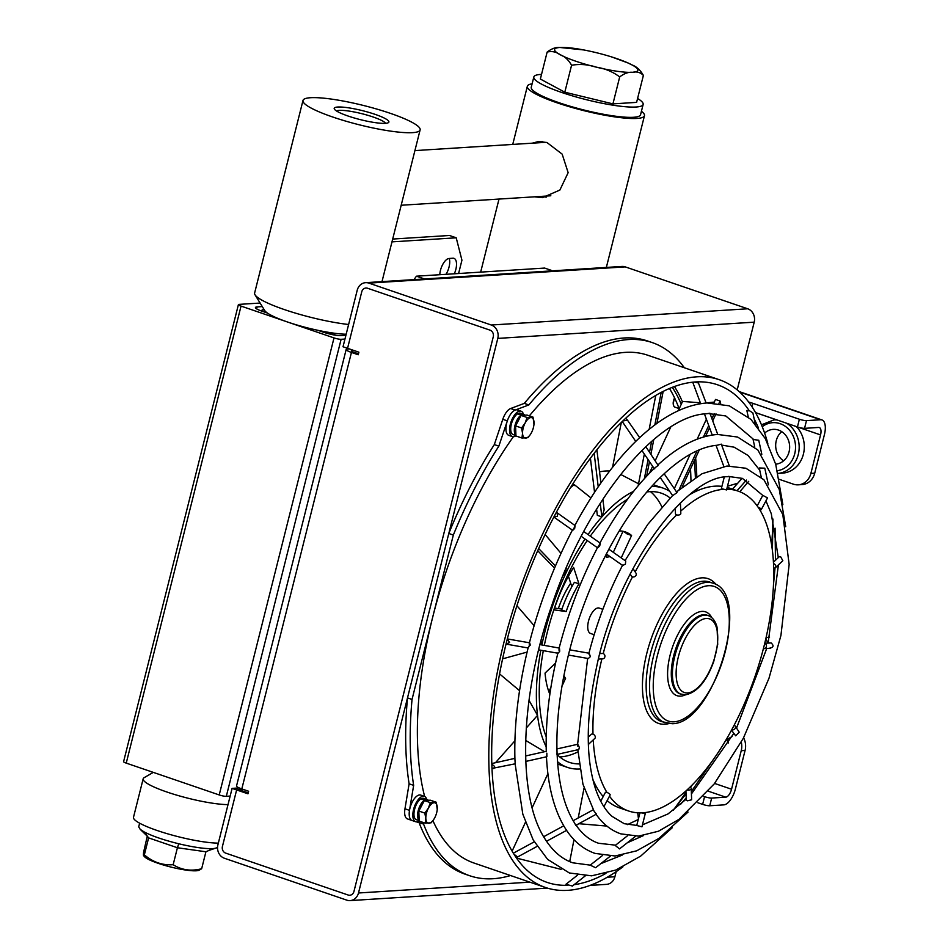 <?xml version="1.0" encoding="UTF-8"?>
<svg xmlns="http://www.w3.org/2000/svg" width="948" height="948" viewBox="0 0 948 948"><rect width="100%" height="100%" fill="white"/><g stroke="black" fill="none" stroke-linecap="round" stroke-linejoin="round"><path stroke-width="1.42" d="M439.789 274.707A12.075 5.427 -71.1 0 1 440.453 270.381A12.075 5.427 -71.1 0 1 449.127 258.472L452.966 258.223A12.075 5.427 -71.1 0 1 453.985 258.354A12.075 5.427 -71.1 0 1 454.317 273.794M551.57 270.903L422.855 279.044M551.452 270.405L544.638 268.071L416.445 276.188L423.246 278.522M449.234 258.46A12.075 5.427 -71.1 0 1 445.998 274.316M458.595 273.522L461.937 260.179L456.213 237.806L449.411 235.471L392.685 239.062M456.213 237.806L391.986 241.87M413.956 279.613L416.445 276.188M532.266 143.184L538.879 141.418L547.067 142.603L562.164 154.133L568.148 172.666L559.877 190.05L542.446 197.658L534.471 196.817M542.446 141.525A28.179 24.743 -93.6 0 0 538.76 142.769M532.112 83.803A60.376 9.883 14.1 0 0 527.349 86.268A60.376 9.883 14.1 0 0 557.057 102.799A60.376 9.883 14.1 0 0 644.462 115.692A60.376 9.883 14.1 0 0 641.429 111.26M542.149 196.331A28.179 24.743 -93.6 0 0 546.261 197.137M550.812 195.75A26.84 23.558 86.4 0 1 549.686 195.857L401.182 205.254M348.094 116.035A28.179 4.61 14.1 0 0 388.325 122.695A28.179 4.61 14.1 0 0 375.017 114.329A28.179 4.61 14.1 0 0 346.316 107.515A28.179 4.61 14.1 0 0 334.407 109.15A28.179 4.61 14.1 0 0 348.094 116.035M385.528 123.323A25.489 4.171 14.1 0 0 373.085 116.983A25.489 4.171 14.1 0 0 336.587 111.023M346.162 334.229A46.962 7.691 -165.9 0 1 287.528 322A46.962 7.691 -165.9 0 1 264.729 310.541L255.036 294.828A60.376 9.883 14.1 0 0 284.341 309.569A60.376 9.883 14.1 0 0 348.615 324.5M302.993 100.464A60.376 9.883 -165.9 0 1 390.398 113.357A60.376 9.883 -165.9 0 1 420.118 129.888A60.376 9.883 -165.9 0 1 332.712 117.007A60.376 9.883 -165.9 0 1 302.993 100.464L254.621 293.039A60.376 9.883 14.1 0 0 255.036 294.828M344.954 339.064L341.114 339.301L226.311 796.332A5.368 0.877 -165.9 0 1 219.213 794.945L126.238 763.116A5.368 0.877 -165.9 0 1 123.596 761.647L238.398 304.628A5.368 0.877 14.1 0 0 241.041 306.097L126.238 763.116M230.163 796.083L226.311 796.332M219.213 794.945L334.004 337.915L241.041 306.097M238.398 304.628A5.368 0.877 14.1 0 1 239.074 304.379L260.108 303.052M262.288 306.583L257.109 306.915L256.624 308.858M257.109 306.915A13.414 2.192 -165.9 0 0 255.439 307.531A13.414 2.192 -165.9 0 0 262.039 311.205L267.407 313.041M317.9 330.319L323.268 332.156A13.414 2.192 -165.9 0 0 341.007 335.628L345.89 335.319M334.004 337.915A5.368 0.877 14.1 0 0 341.114 339.301M228.018 804.615A48.301 7.904 -165.9 0 1 174.669 794.519A48.301 7.904 -165.9 0 1 143.172 778.806A48.301 7.904 -165.9 0 1 143.468 778.225A48.301 7.904 -165.9 0 1 144.132 777.692L153.292 772.383M218.336 843.128A48.301 7.904 -165.9 0 1 164.988 833.031A48.301 7.904 -165.9 0 1 133.49 817.318L143.172 778.806M328.482 332.345A5.368 0.877 14.1 0 0 334.206 333.305L334.691 333.269M263.935 309.238L263.911 309.238A5.368 0.877 14.1 0 0 263.354 309.368A5.368 0.877 14.1 0 0 264.717 310.517M571.573 65.246C579.986 63.836 588.341 64.488 596.6 67.225C605.144 68.552 612.835 71.787 619.696 76.918C624.282 73.411 628.548 71.882 632.506 72.321C636.831 71.361 640.457 72.392 643.384 75.413L636.606 102.372L612.929 103.877L564.807 92.205L540.36 79.04L547.138 52.081C551.831 50.908 556.227 51.82 560.327 54.806C564.771 56.43 568.527 59.902 571.573 65.246L564.807 92.205M643.384 75.413C640.327 70.057 636.57 66.585 632.126 64.985A42.933 7.027 14.1 0 0 611.981 57.034A42.933 7.027 14.1 0 0 595.854 52.567A42.933 7.027 14.1 0 0 583.695 49.936L559.948 47.483A42.933 7.027 14.1 0 0 560.327 54.806A42.933 7.027 14.1 0 0 596.6 67.225A42.933 7.027 14.1 0 0 632.506 72.321A42.933 7.027 14.1 0 0 637.897 69.998A42.933 7.027 14.1 0 0 632.126 64.985L627.126 62.58M541.533 74.371A56.359 9.231 14.1 0 0 533.831 76.978A56.359 9.231 14.1 0 0 588.981 100.334A56.359 9.231 14.1 0 0 643.147 104.434A56.359 9.231 14.1 0 0 637.589 98.497M533.831 76.978L531.247 87.252A56.359 9.231 14.1 0 0 586.397 110.608A56.359 9.231 14.1 0 0 640.564 114.708L643.147 104.434M583.695 49.936A42.933 7.027 14.1 0 0 559.948 47.483C555.966 47.045 551.7 48.585 547.138 52.081M619.696 76.918L612.929 103.877M595.854 52.567L594.206 52.164M201.663 868.735C191.188 871.449 181.684 870.11 173.152 864.706L177.418 847.749L205.917 851.778L201.663 868.735L198.831 870.359A28.796 4.716 -165.9 0 1 198.464 870.465A28.796 4.716 -165.9 0 1 170.19 866.875A28.796 4.716 -165.9 0 1 144.534 856.719L143.563 855.629L144.357 854.847C143.456 856.589 143.219 855.689 143.622 852.145L147.296 836.124M217.542 847.512L209.046 850.38L212.992 848.626C205.183 848.946 193.771 847.322 178.769 843.779C163.767 840.058 152.237 836.112 144.179 831.941L140.221 829.37L138.716 826.822L139.629 823.184M173.152 864.706C162.582 865.488 152.983 862.206 144.357 854.847L148.611 837.89L144.179 831.941M178.769 843.779L177.418 847.749L148.611 837.89M216.085 848.164L212.992 848.626M205.917 851.778L209.046 850.38M239.228 787.93L232.094 788.38L217.898 844.869A10.736 9.421 -93.6 0 0 224.392 858.248L346.838 900.162A10.736 9.421 -93.6 0 0 350.096 900.6A10.736 9.421 -93.6 0 0 358.498 892.992L497.795 338.4A10.736 9.421 -93.6 0 0 491.301 325.022L368.855 283.108A10.736 9.421 -93.6 0 0 365.596 282.67L622.006 266.435A10.736 9.421 86.4 0 1 625.265 266.886L747.711 308.787A10.736 9.421 86.4 0 1 754.205 322.166L737.189 389.889M616.176 871.662L614.896 876.758A10.736 9.421 86.4 0 1 606.507 884.365L590.035 885.408M232.094 788.38L236.633 789.933L243.506 789.506M349.255 348.9L347.501 349.006A10.736 1.754 14.1 0 0 346.162 349.492L236.526 785.987A10.736 1.754 -165.9 0 0 241.811 788.926L248.613 791.248L247.961 793.82L236.633 789.933L222.436 846.422A5.368 4.716 -93.6 0 0 225.683 853.117L348.129 895.019A5.368 4.716 -93.6 0 0 349.765 895.244A5.368 4.716 86.4 0 1 348.129 895.019L225.683 853.117A5.368 4.716 -93.6 0 1 222.436 846.422L236.633 789.933L239.192 789.779L248.21 792.86M349.765 895.244A5.368 4.716 -93.6 0 0 353.959 891.44L493.256 336.848L353.959 891.44A5.368 4.716 86.4 0 1 349.765 895.244L349.765 895.244M493.256 336.848A5.368 4.716 -93.6 0 0 490.021 330.153A5.368 4.716 86.4 0 1 493.256 336.848M367.563 288.251L490.021 330.153L367.563 288.251A5.368 4.716 -93.6 0 0 365.94 288.026A5.368 4.716 -93.6 0 0 361.745 291.83L347.561 348.319L361.745 291.83A5.368 4.716 -93.6 0 1 365.94 288.026A5.368 4.716 -93.6 0 1 367.563 288.251M365.596 282.67A10.736 9.421 -93.6 0 0 357.206 290.278L343.022 346.767L358.889 352.194L358.249 354.765L351.447 352.431A10.736 1.754 14.1 0 1 346.162 349.492M690.95 480.399A260.297 117.09 108.9 0 0 690.511 468.94M679.171 408.813A260.297 117.09 108.9 0 0 669.478 388.479M695.536 491.55A260.297 117.09 108.9 0 0 695.548 490.282M695.37 477.508A260.297 117.09 108.9 0 0 694.327 460.692M681.28 404.239A260.297 117.09 108.9 0 0 672.298 387.329M353.782 350.452L352.04 350.559A5.368 0.877 14.1 0 0 351.364 350.807A5.368 0.877 14.1 0 0 354.007 352.277L358.486 353.805M689.943 787.219A2.678 1.564 177.8 0 1 689.954 787.219A2.678 1.564 177.8 0 1 691.211 788.475L691.637 799.78L687.501 800.823L686.269 799.982L685.937 790.964M734.155 725.232A2.678 2.263 147 0 1 734.167 725.232A2.678 2.263 147 0 1 735.21 726.038L739.215 732.188L735.695 735.814L731.512 730.197M764.775 643.194L771.139 642.957C774.018 645.647 773.592 647.365 769.859 648.088M773.426 562.2L779.138 556.796L780.666 556.796L782.835 560.706L775.44 567.686A2.678 1.825 46.6 0 1 773.675 567.923A2.678 1.825 46.6 0 1 773.663 567.911M757.191 505.912L762.773 495.366L767.513 497.878L761.268 509.657A2.678 0.794 27.9 0 1 759.692 509.621A2.678 0.794 27.9 0 1 759.668 509.609M595.688 813.692C602.407 823.611 610.761 830.33 620.762 833.849L638.525 836.124L658.469 831.23L678.91 819.416L714.223 783.913L743.315 738.314L768.982 678.282L780.927 635.468L789.151 564.498L782.811 514.574L763.922 479.759L745.898 468.241L727.021 466.037L702.018 473.739L676.505 491.894M728.526 742.948L727.057 740.542L728.313 738.693L732.093 736.537M767.88 643.005L765.83 638.715L766.671 637.483L769.551 637.092M759.846 468.916L759.455 467.957L764.787 468.182L768.378 484.831M753.518 439.564L758.767 440.228L761.813 454.353M755.26 423.957L752.866 412.901L749.074 410.496A262.987 118.299 108.9 0 0 717.47 384.769A262.987 118.299 108.9 0 0 696.792 381.89L698.427 382.956L694.232 382.056A262.987 118.299 108.9 0 0 625.656 418.305L627.446 420.118L622.8 421.007A262.987 118.299 108.9 0 0 556.31 512.394A262.987 118.299 108.9 0 0 553.916 516.933A262.987 118.299 108.9 0 0 507.322 638.964A262.987 118.299 108.9 0 0 506.031 644.095L528.095 647.97C518.366 687.81 513.982 724.936 514.93 759.324L515.202 763.804L491.988 768.449A262.987 118.299 108.9 0 0 513.97 854.243L517.632 856.956L537.066 846.41M528.107 648.005L529.268 645.967C529.292 642.104 529.612 641.843 530.24 645.161M507.334 638.928L529.422 642.78C539.685 602.987 554.047 565.364 572.474 529.944M782.858 504.609L775.737 464.366L765.391 438.758L750.982 419.407L729.261 405.815L707.018 402.959C685.155 404.678 662.664 416.279 639.545 437.775L636.855 440.322C614.375 462.091 593.721 490.448 574.879 525.417L557.187 512.844L557.436 516.364L553.916 516.933M574.689 528.368C575.27 524.659 575.069 524.552 574.085 528.083C572.035 530.927 572.236 531.022 574.689 528.368M610.394 856.091L595.64 867.716L590.296 865.216M546.427 755.9C547.837 786.058 554.094 810.173 565.186 828.22L566.62 830.365L546.51 841.279L545.301 839.383C517.134 797.327 519.172 697.692 551.937 605.014C586.646 500.331 657.426 415.414 706.533 413.766L709.898 413.209L717.743 434.457M538.677 649.854L558.099 653.243L559.699 651.288C559.498 647.437 559.261 647.081 558.976 650.186M540.005 644.628L559.154 648.053C568.314 612.657 581.077 579.216 597.453 547.743L581.254 536.343M546.83 753.15L546.889 756.694L525.749 761.434M645.789 446.638L658.244 465.504C655.483 467.234 654.31 468.359 654.724 468.869M598.994 545.479C600.475 542.363 600.688 542.552 599.634 546.072C597.098 548.501 596.885 548.311 598.994 545.479M615.323 845.533L619.518 848.898L635.598 836.231M568.456 655.056L588.317 658.528L590.367 656.644L589.241 653.243L569.784 649.842M577.77 746.206C577.261 743.469 577.794 743.884 579.358 747.451L578.801 749.524L557.116 754.395M577.842 749.738L582.937 784.186L594.052 811.168L596.434 814.107L575.827 825.364L574.144 822.307C563.515 805.101 557.779 780.642 556.938 748.944C556.44 722.933 559.533 694.86 566.193 664.726C582.321 590.391 621.521 513.721 662.759 475.102L664.169 473.739L676.99 492.628L672.831 495.555M625.04 560.6L647.792 524.363L672.594 495.543L660.258 477.531M608.829 549.188L625.727 561.086L625.384 564.19L622.635 565.47L606.305 553.976M643.941 812.709L645.304 813.455L641.95 826.822L637.032 825.554M556.31 512.394L557.187 512.844M630.124 574.014L631.451 576.052A2.678 2.263 -33 0 0 635.954 573.125L632.968 568.539M675.249 508.092L675.45 513.615A2.678 1.564 -2.2 0 0 676.706 514.871A2.678 1.564 -2.2 0 0 679.455 514.835A2.678 1.564 -2.2 0 0 680.818 513.413L680.415 502.914M636.961 825.459L624.234 823.694L612.017 816.346C605.049 810.09 599.468 800.657 595.249 788.037C585.615 757.168 585.935 717.47 596.221 668.933C615.596 570.589 685.783 475.434 728.005 476.726L729.628 476.536L728.467 476.382M724.225 477.211L721.357 488.635L726.559 489.938L729.924 476.571M664.098 473.834C683.271 456.189 700.939 446.662 717.091 445.264L721.31 444.15L729.356 465.93M749.074 410.496L747.403 411.171M758.08 507.18A2.678 0.794 27.9 0 1 758.116 507.192A2.678 0.794 27.9 0 1 761.268 509.657M773.497 563.55A2.678 1.825 46.6 0 1 773.509 563.55A2.678 1.825 46.6 0 1 775.594 565.47A2.678 1.825 46.6 0 1 775.44 567.686M764.728 643.36A2.678 2.358 86.4 0 1 764.74 643.36A2.678 2.358 86.4 0 1 763.448 648.503A2.678 2.358 86.4 0 1 763.448 648.491M735.21 726.038A2.678 2.263 147 0 1 731.761 729.759A2.678 2.263 147 0 1 731.749 729.759M691.211 788.475A2.678 1.564 177.8 0 1 689.848 789.897A2.678 1.564 177.8 0 1 687.099 789.921A2.678 1.564 177.8 0 1 687.075 789.921M577.593 875.099L565.956 884.271L572.26 886.001M645.304 813.455L641.369 812.863M603.912 806.677L610.133 794.945A2.678 0.794 -152.1 0 0 606.969 792.469A2.678 0.794 -152.1 0 0 605.393 792.433L600.724 801.226M507.322 638.964L509.586 642.531L506.031 644.095A262.987 118.299 108.9 0 0 491.822 764.088L494.607 766.47L493.718 768.615M588.364 744.488L594.917 738.302A2.678 1.825 -133.4 0 0 595.071 736.086A2.678 1.825 -133.4 0 0 592.986 734.167A2.678 1.825 -133.4 0 0 591.22 734.404L588.246 737.224M598.532 659.097L602.738 658.836A2.678 2.358 -93.6 0 0 602.395 653.48L599.93 653.634M758.424 427.904A262.987 118.299 108.9 0 0 754.205 419.063M771.613 544.946A262.987 118.299 108.9 0 0 772.904 519.006M673.21 810.279A262.987 118.299 108.9 0 0 685.973 792.184M574.085 884.697A262.987 118.299 108.9 0 0 605.95 873.392M696.97 490.886A262.987 118.299 108.9 0 0 696.981 489.275M696.816 476.631A262.987 118.299 108.9 0 0 695.631 457.884M682.418 401.786A262.987 118.299 108.9 0 0 674.443 386.535M767.821 443.474A268.355 120.716 108.9 0 0 719.212 379.686A268.355 120.716 108.9 0 0 696.804 376.818A268.355 120.716 108.9 0 0 510.593 618.025A268.355 120.716 108.9 0 0 545.408 887.47A268.355 120.716 108.9 0 0 567.816 890.338A268.355 120.716 108.9 0 0 622.907 866.851M719.212 379.686L647.78 355.239A268.355 120.716 108.9 0 0 625.372 352.372A268.355 120.716 108.9 0 0 529.363 415.864M513.378 436.732A268.355 120.716 108.9 0 0 432.679 617.243A268.355 120.716 108.9 0 0 424.633 796.45M432.904 820.648A268.355 120.716 108.9 0 0 473.976 863.024L545.408 887.47M416.516 821.869L423.555 824.049A281.769 126.748 108.9 0 0 469.639 875.715A281.769 126.748 108.9 0 0 493.161 878.725A281.769 126.748 108.9 0 0 510.545 875.537M556.986 754.418L557.033 752.463M684.349 367.753A281.769 126.748 108.9 0 0 652.129 342.548L647.591 340.996A281.769 126.748 108.9 0 0 524.291 403.386L528.83 404.938L515.191 410.069A13.414 6.032 108.9 0 0 507.334 420.865L498.849 446.141A281.769 126.748 108.9 0 0 453.334 535.039L448.795 533.487A281.769 126.748 108.9 0 1 494.323 444.588L498.849 446.141M652.129 342.548A281.769 126.748 108.9 0 0 528.83 404.938M419.087 822.663A281.769 126.748 108.9 0 0 465.101 874.163L469.639 875.715M413.648 785.371A281.769 126.748 108.9 0 1 412.036 699.446L407.498 697.894A281.769 126.748 108.9 0 0 409.109 783.818L413.648 785.371L409.5 810.362A13.414 6.032 108.9 0 0 412.013 820.482A13.414 6.032 108.9 0 0 412.096 820.506M412.036 699.446L453.334 535.039M411.942 820.458L407.557 818.954A13.414 6.032 -71.1 0 1 407.486 818.93A13.414 6.032 -71.1 0 1 404.962 808.81L409.109 783.818M407.498 697.894L448.795 533.487M494.323 444.588L502.796 419.312A13.414 6.032 -71.1 0 1 510.652 408.517L524.291 403.386M625.656 418.305A262.987 118.299 108.9 0 0 622.8 421.007M696.792 381.89A262.987 118.299 108.9 0 0 694.232 382.056M513.97 854.243A262.987 118.299 108.9 0 0 515.546 856.672A262.987 118.299 108.9 0 0 547.15 882.398A262.987 118.299 108.9 0 0 567.828 885.266M491.822 764.088A262.987 118.299 108.9 0 0 491.988 768.449M517.762 856.814L515.546 856.672M706.141 403.03L698.427 382.956M639.722 437.703L627.446 420.118M594.159 634.71L590.545 633.465A13.414 6.032 -71.1 0 1 588.815 619.992A13.414 6.032 -71.1 0 1 598.117 607.941A13.414 6.032 -71.1 0 1 599.243 608.083L602.857 609.315M721.926 486.371A169.064 76.053 108.9 0 0 714.887 486.182A169.064 76.053 108.9 0 0 690.108 494.394M592.701 778.995A169.064 76.053 108.9 0 0 603.189 796.569M607.147 800.574A169.064 76.053 108.9 0 0 619.518 807.886L628.583 810.99A169.064 76.053 108.9 0 0 642.697 812.803A169.064 76.053 108.9 0 0 760.012 660.839A169.064 76.053 108.9 0 0 738.077 491.088A169.064 76.053 108.9 0 0 726.749 489.204M722.72 489.381A169.064 76.053 108.9 0 0 680.723 511.126M676.718 514.871A169.064 76.053 108.9 0 0 635.148 571.893M632.506 576.858A169.064 76.053 108.9 0 0 603.212 653.587M601.885 658.884A169.064 76.053 108.9 0 0 592.998 734.167M593.235 739.89A169.064 76.053 108.9 0 0 606.993 792.481M609.481 796.178A169.064 76.053 108.9 0 0 628.583 810.99M738.077 491.088L729.012 487.983A169.064 76.053 108.9 0 0 727.199 487.426M661.858 506.801A142.224 63.978 108.9 0 0 650.494 491.633M670.118 497.984A142.224 63.978 108.9 0 0 661.36 493.197A142.224 63.978 108.9 0 0 646.998 491.929M627.552 499.217A142.224 63.978 108.9 0 0 590.296 536.141M587.239 540.55A142.224 63.978 108.9 0 0 566.62 577.451A142.224 63.978 108.9 0 0 544.33 645.387M558.348 608.592A53.669 24.138 -71.1 0 1 562.922 597.133A53.669 24.138 -71.1 0 1 570.684 583.221M613.297 552.329L623.014 531.283A93.923 42.245 -71.1 0 1 627.055 533.914L631.581 535.466L621.224 557.91M607.763 555.007A67.083 30.182 108.9 0 0 606.803 555.018M578.955 583.85L574.417 582.297A67.083 30.182 108.9 0 0 561.631 609.979L566.169 611.531L553.988 609.872A93.923 42.245 -71.1 0 1 573.611 567.402L578.955 583.85A67.083 30.182 108.9 0 0 566.169 611.531M669.561 491.23A147.592 66.396 108.9 0 0 663.102 488.113A147.592 66.396 108.9 0 0 651.726 486.49M638.537 483.764L620.62 474.403M609.659 471.014A147.592 66.396 108.9 0 0 599.551 471.855M602.869 499.193L604.16 509.858L601.873 516.897L597.335 515.345L596.588 509.123M633.572 491.372A147.592 66.396 108.9 0 0 601.873 516.897A147.592 66.396 108.9 0 0 588.033 534.554M590.936 497.901L574.239 484.606A147.592 66.396 108.9 0 0 570.601 487.545M545.124 534.506L561.015 553.359M566.24 568.03L564.783 575.543L563.29 575.033M585.023 538.997A147.592 66.396 108.9 0 0 564.783 575.543A147.592 66.396 108.9 0 0 541.877 644.96M516.921 605.725L534.103 625.644M541.059 640.611L541.533 644.901M499.572 673.91L519.551 690.665M529.008 700.335L537.528 715.349A147.592 66.396 108.9 0 0 546.167 746.74M540.834 650.233A147.592 66.396 108.9 0 0 537.528 715.349L526.235 728.064M525.666 740.424L544.614 751.705M557.531 761.718A147.592 66.396 108.9 0 0 567.508 767.406A147.592 66.396 108.9 0 0 579.809 768.982M543.311 650.66A142.224 63.978 108.9 0 0 546.226 736.845M557.116 754.525A142.224 63.978 108.9 0 0 569.25 762.322A142.224 63.978 108.9 0 0 579.098 763.91M559.699 756.907A142.224 63.978 108.9 0 0 577.972 751.871M549.864 694.244A93.923 42.245 -71.1 0 1 545.053 673.092L555.587 662.996M563.906 675.687A67.083 30.182 108.9 0 0 565.577 678.365L561.998 686.127M619.269 530.868A93.923 42.245 -71.1 0 1 625.313 531.911A93.923 42.245 -71.1 0 1 631.581 535.466M610.121 556.666A67.083 30.182 108.9 0 0 606.447 557.471L606.886 554.39M637.72 812.803L638.442 818.74M578.873 823.705L606.862 826.075M627.457 824.618L638.241 819.522M584.039 788.132L578.221 817.958M576.882 824.796L576.645 826.04M573.99 839.644L569.712 861.614M516.53 858.094L561.121 869.375M547.908 773.663L532.172 807.732M525.429 822.331L512.11 851.15M514.906 740.815L495.449 762.737M527.1 652.082L502.618 658.836M554.544 568.101L537.717 550.717M564.783 575.543L563.586 574.31M555.469 565.92L538.665 548.56M573.054 483.61L574.358 485.554M594.55 492.308L590.414 458.216M601.873 516.897L600.226 503.293M598.224 486.81L594.159 453.263M612.562 467.281L621.307 422.453M638.146 485.767L644.332 454.056M649.143 429.408L655.767 395.423M644.379 478.61L648.088 459.59M649.546 452.172L651.655 441.318M654.843 424.941L661.194 392.401M649.404 473.253L652.627 466.274M655.258 460.586L670.757 427.027M678.282 410.721L682.572 401.431L700.335 402.793M674.301 488.658L690.18 454.305M697.183 439.137L706.39 419.194M713.915 402.912L715.515 399.44L720.053 400.992L718.951 403.374M706.094 402.9L714.306 402.071M679.135 489.559L697.029 450.833M703.404 437.028L708.725 425.522M711.901 418.637L714.188 413.672M720.681 403.647L720.053 400.992M732.46 489.168L742.118 478.29M727.495 486.217L737.71 483.255M736.999 490.72L746.443 480.079M739.795 491.728L748.73 481.335M548.88 691.767L550.907 687.383M554.592 608.083L561.939 609.078M571.834 586.741L568.421 576.254M565.577 678.365L563.515 677.654M703.807 796.415L704.565 796.675A5.368 0.877 14.1 0 0 711.675 798.062L709.732 805.764A5.368 0.877 -165.9 0 1 702.634 804.378L704.565 796.675M697.87 802.755L702.634 804.378M709.732 805.764L723.834 804.876A16.104 7.24 108.9 0 0 735.399 788.985L745.069 750.472L741.229 750.709L731.548 789.234A8.046 3.626 108.9 0 1 725.777 797.173L711.675 798.062M745.069 750.472A16.104 14.137 -93.6 0 0 743.599 737.769M741.229 750.709A16.104 14.137 -93.6 0 0 741.277 742.118M779.375 479.368L793.405 484.167A16.104 14.137 -93.6 0 0 798.287 484.831A16.104 14.137 -93.6 0 0 810.884 473.419L820.553 434.907A8.046 3.626 108.9 0 0 819.309 427.536A8.046 3.626 108.9 0 0 818.645 427.441L804.544 428.342A5.368 0.877 -165.9 0 1 797.446 426.944L755.556 412.605M798.287 484.831L802.138 484.582A16.104 14.137 -93.6 0 0 814.723 473.171L824.405 434.658A16.104 7.24 108.9 0 0 821.916 419.917A16.104 7.24 108.9 0 0 820.577 419.739L806.475 420.639A5.368 0.877 -165.9 0 1 799.377 419.241L752.89 403.338L752.025 406.799M748.659 402.023A16.104 2.631 -165.9 0 1 752.89 403.338M764.621 433.106A17.443 15.31 86.4 0 1 773.224 429.373A17.443 15.31 86.4 0 1 789.068 451.817A17.443 15.31 86.4 0 1 775.677 464.165M783.581 460.846A17.443 15.31 86.4 0 1 776.258 440.678A17.443 15.31 86.4 0 1 781.733 431.66M796.356 426.576A26.84 23.558 86.4 0 1 803.406 454.128A26.84 23.558 86.4 0 1 782.432 473.147L778.107 473.431M422.796 803.537A8.959 4.029 108.9 0 0 419.609 809.556M418.898 812.946A8.959 4.029 108.9 0 0 418.826 814.794A8.959 4.029 108.9 0 0 419.028 816.382M425.202 823.16L419.206 821.11L418.826 811.038L424.372 800.574L430.297 800.195L436.281 802.245L430.368 802.624L428.401 808.134A10.736 4.823 -71.1 0 1 434.137 802.719A10.736 4.823 108.9 0 1 437.289 807.566A10.736 4.823 -71.1 0 1 437.241 809.391A10.736 4.823 -71.1 0 1 434.705 817.84A10.736 4.823 -71.1 0 1 433.84 819.309A10.736 4.823 -71.1 0 1 428.97 823.255A10.736 4.823 -71.1 0 1 425.818 818.397A10.736 4.823 -71.1 0 1 428.401 808.134L424.822 813.088L425.818 818.397L425.202 823.16L431.127 822.793L433.319 820.091M437.241 809.391L436.281 802.245M424.372 800.574L430.368 802.624M418.826 811.038L424.822 813.088M426.742 799.425A13.414 6.032 108.9 0 0 424.337 796.332A13.414 6.032 108.9 0 0 416.622 801.949A13.414 6.032 108.9 0 0 412.83 815.801A13.414 6.032 108.9 0 0 415.639 821.726A13.414 6.032 108.9 0 0 419.206 820.921M424.337 796.332L420.711 795.088A13.414 6.032 108.9 0 0 412.996 800.705A13.414 6.032 108.9 0 0 409.192 814.557A13.414 6.032 108.9 0 0 412.013 820.482L407.486 818.93M428.318 800.325A11.269 5.072 108.9 0 0 427.264 799.602A11.269 5.072 108.9 0 0 425.131 799.804L420.876 798.891A11.269 5.072 108.9 0 1 423.638 798.358L427.264 799.602M424.858 800.539L424.834 799.946A11.269 5.072 108.9 0 0 417.594 815.955A11.269 5.072 108.9 0 0 419.182 820.482M424.834 799.946L420.592 799.081A11.269 5.072 108.9 0 0 413.968 814.711A11.269 5.072 108.9 0 0 416.338 819.688L419.194 820.672M425.154 800.527L425.131 799.804M519.54 418.4A8.959 4.029 108.9 0 0 516.352 424.431M515.641 427.809A8.959 4.029 108.9 0 0 515.57 429.657A8.959 4.029 108.9 0 0 515.771 431.245M521.945 438.035L515.949 435.985L515.57 425.901L521.104 415.437L527.029 415.07L533.025 417.12L527.1 417.487L525.145 422.998A10.736 4.823 -71.1 0 1 530.868 417.582A10.736 4.823 108.9 0 1 534.02 422.429A10.736 4.823 -71.1 0 1 533.973 424.254A10.736 4.823 -71.1 0 1 531.449 432.703A10.736 4.823 -71.1 0 1 530.584 434.184A10.736 4.823 -71.1 0 1 525.713 438.118A10.736 4.823 -71.1 0 1 522.561 433.272A10.736 4.823 -71.1 0 1 525.145 422.998L521.566 427.951L522.561 433.272L521.945 438.035L527.858 437.656L530.051 434.954M533.973 424.254L533.025 417.12M521.104 415.437L527.1 417.487M515.57 425.901L521.566 427.951M523.474 414.288A13.414 6.032 108.9 0 0 521.068 411.195A13.414 6.032 108.9 0 0 513.354 416.812A13.414 6.032 108.9 0 0 509.562 430.665A13.414 6.032 108.9 0 0 512.382 436.59A13.414 6.032 108.9 0 0 515.937 435.784M521.068 411.195L517.442 409.951A13.414 6.032 108.9 0 0 509.728 415.568A13.414 6.032 108.9 0 0 505.936 429.42A13.414 6.032 108.9 0 0 508.756 435.345L512.382 436.59M525.062 415.188A11.269 5.072 108.9 0 0 524.007 414.466A11.269 5.072 108.9 0 0 521.874 414.667L517.62 413.755A11.269 5.072 108.9 0 1 520.381 413.233L524.007 414.466M521.601 415.414L521.578 414.809A11.269 5.072 108.9 0 0 514.337 430.819A11.269 5.072 108.9 0 0 515.925 435.345M521.578 414.809L517.324 413.944A11.269 5.072 108.9 0 0 510.711 429.574A11.269 5.072 108.9 0 0 513.081 434.551L515.937 435.535M521.898 415.39L521.874 414.667M673.578 405.329A5.961 2.678 -71.1 0 1 673.435 404.986A5.961 2.678 -71.1 0 1 673.199 403.552A5.961 2.678 -71.1 0 1 674.585 397.923M674.763 398.279A6.707 3.022 108.9 0 0 673.424 404.144A6.707 3.022 108.9 0 0 673.696 405.756A6.707 3.022 108.9 0 0 674.834 407.107L679.076 408.564M264.978 312.212L265.499 311.489M335.094 335.13L334.206 333.305M326.254 333.104L326.989 332.084M368.855 283.108L625.265 266.886M747.711 308.787L491.301 325.022M497.795 338.4L754.205 322.166M614.896 876.758L607.253 877.244M529.849 882.15L358.498 892.992M352.04 350.559L351.838 351.341M241.811 788.926L351.447 352.431M404.962 808.81L409.5 810.362M502.796 419.312L507.334 420.865M510.652 408.517L515.191 410.069M665.105 722.803A73.802 33.192 -71.1 0 1 655.53 648.705A73.802 33.192 -71.1 0 1 706.734 582.38A73.802 33.192 -71.1 0 1 712.896 583.162L709.495 582.001A73.802 33.192 108.9 0 0 703.333 581.207A73.802 33.192 108.9 0 0 652.129 647.543A73.802 33.192 108.9 0 0 661.704 721.641L672.073 723.703C713.737 724.367 753.21 593.744 712.896 583.162M708.357 585.722A71.112 31.983 108.9 0 0 657.296 655.909A71.112 31.983 108.9 0 0 674.182 721.795A71.112 31.983 108.9 0 0 725.244 651.608A71.112 31.983 108.9 0 0 708.357 585.722M681.197 694.28A41.594 18.711 -71.1 0 1 675.805 652.508A41.594 18.711 -71.1 0 1 704.66 615.122A41.594 18.711 -71.1 0 1 708.144 615.572L707.007 615.181A41.594 18.711 108.9 0 0 703.535 614.742A41.594 18.711 108.9 0 0 674.668 652.129A41.594 18.711 108.9 0 0 680.06 693.889L685.487 694.837A44.283 19.92 -71.1 0 1 680.628 696.128A44.283 19.92 -71.1 0 1 670.118 655.104A44.283 19.92 -71.1 0 1 701.911 611.401A44.283 19.92 -71.1 0 1 711.841 617.729M706.284 618.475A38.915 17.502 108.9 0 0 678.341 656.881A38.915 17.502 108.9 0 0 687.584 692.929A38.915 17.502 108.9 0 0 715.527 654.523A38.915 17.502 108.9 0 0 706.284 618.475M668.707 723.62A76.48 34.401 -71.1 0 1 664.951 724.225A76.48 34.401 -71.1 0 1 646.797 653.362A76.48 34.401 -71.1 0 1 701.71 577.865A76.48 34.401 -71.1 0 1 716.25 584.726M714.591 783.427L731.548 789.234M725.777 797.173L708.322 791.201M814.723 473.171L810.884 473.419M806.475 420.639L804.544 428.342M799.377 419.241L797.446 426.944M820.553 434.907L796.427 426.647M776.317 419.763L755.58 412.664M739.665 392.045L820.577 419.739M777.455 470.706A24.15 21.2 -93.6 0 0 794.732 453.76A24.15 21.2 -93.6 0 0 786.674 427.382A24.15 21.2 -93.6 0 0 762.239 426.707M776.424 419.751L773.912 419.917A26.84 23.558 86.4 0 1 776.993 419.952M786.816 423.318A26.84 23.558 86.4 0 1 798.287 454.459A26.84 23.558 86.4 0 1 778.095 473.408M644.462 115.692L606.353 267.431M527.349 86.268L512.738 144.416M499.015 199.056L480.66 272.123M546.131 142.307L414.904 150.602M381.997 281.627L420.118 129.888M263.354 309.368L260.89 310.79M628.334 63.089L611.981 57.034M147.509 836.397L140.221 829.37M547.399 888.11L350.096 900.6M642.436 824.879L668.02 813.929L686.245 799.164M691.412 793.986L733.693 733.551M736.537 728.076L766.731 648.456M768.129 642.981L778.415 564.866M778.296 557.602L771.293 513.697L765.937 500.864M762.749 495.401L742.426 478.396L729.699 476.619M657.485 465.326C678.01 446.295 698.048 436.009 717.577 434.457L737.58 437.028L757.879 450.016L779.268 489.464L785.726 526.697M575.602 824.547C582.131 834.074 589.786 840.307 598.544 843.258L615.56 845.178M627.244 842.808L643.467 835.579M680.534 804.378L686.198 797.872M691.329 791.568L713.785 758.91M773.497 584.454L775.026 567.947M775.464 560.28L775.073 528.154M759.727 470.184L748.031 455.455L734.108 447.183L721.665 445.086M600.831 863.628L622.232 855.096M673.341 810.185L686.044 793.772M690.5 787.468L692.17 785.015M772.407 550.587L772.952 519.16M752.973 438.865L725.789 415.971L708.867 413.612M515.108 763.827L522.822 814.178L533.179 839.928L547.636 859.386L569.369 872.978L591.611 875.834L615.762 870.063L640.647 856.139L672.25 827.746M546.451 841.149C553.916 852.181 562.721 859.409 572.841 862.822L590.343 865.157M566.513 830.258C574.156 841.694 583.672 849.408 595.06 853.413L615.074 855.985L636.712 850.818L658.967 838.364L688.058 812.057M557.969 652.757C549.354 688.106 545.456 721.049 546.273 751.586M654.594 468.063C634.674 487.414 616.366 512.572 599.681 543.524M587.641 658.41L577.616 744.299L556.938 748.932M588.755 653.942C596.837 622.528 608.154 592.879 622.706 564.984M583.767 531.555L600.262 543.157M622.255 421.528L635.741 441.401M641.867 450.419L654.144 468.502M692.739 382.198L700.667 403.67M704.471 413.98L712.232 435.037M716.048 445.37L723.81 466.416M746.858 410.484L748.233 416.883M752.949 438.758L754.75 447.065M759.301 468.217L761.256 477.247M770.712 648.207L764.266 648.61M590.201 865.169L602.655 855.357M615.288 845.403L627.718 835.603M513.33 853.188L534.245 841.836M543.69 836.705L563.74 825.827M573.173 820.695L593.223 809.817M491.811 763.543L514.906 758.364M525.583 755.971L546.261 751.326M636.748 825.471L639.912 812.874M572.26 886.143L585.224 875.916M553.845 517.051L572.391 530.11M685.487 694.837C697.124 692.407 706.544 681.292 713.749 661.503L717.707 644.462L717.055 627.221C715.408 620.976 712.434 617.089 708.144 615.572M663.102 488.113L653.302 484.76M567.508 767.406L557.708 764.052M596.885 449.79L600.902 482.959M663.162 391.394L656.917 423.424M653.788 439.505L650.92 454.199M649.475 461.629L646.631 476.169M715.977 413.826L712.73 420.865M709.542 427.749L705.537 436.436M699.34 449.838L682.169 487.011M821.916 419.917L739.156 391.583M773.912 419.917L761.469 424.822M415.639 821.726L412.013 820.482M673.435 404.986L673.696 405.756"/></g></svg>
